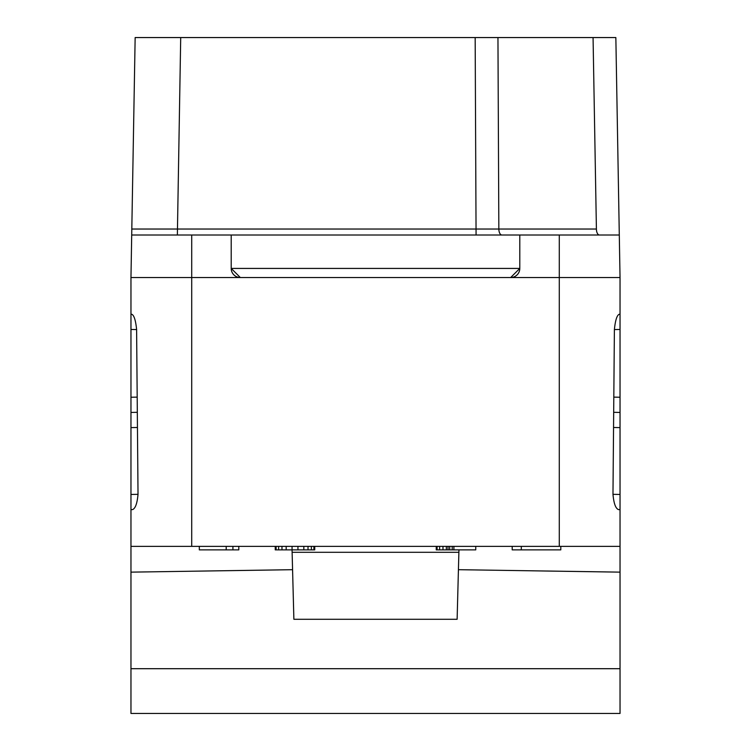 <?xml version="1.0" encoding="UTF-8"?>
<svg xmlns="http://www.w3.org/2000/svg" width="751" height="751" viewBox="0 0 751 751"><rect width="100%" height="100%" fill="white"/><g stroke="black" fill="none" stroke-linecap="round" stroke-linejoin="round"><path stroke-width="1.13" d="M130.965 314.275L131.829 314.293C134.091 315.317 135.687 320.414 136.607 329.558L130.965 329.464L130.965 277.532L240.32 277.532L231.205 268.426A9.115 9.115 -90 0 0 240.32 277.532L510.68 277.532A9.115 9.115 0 0 0 519.795 268.426L519.795 235.007L619.293 235.007L620.035 277.532L620.035 412.43L613.708 412.318L620.035 412.43L620.035 546.371L130.965 546.371L130.965 494.449L138.024 494.327C137.198 503.433 135.358 508.53 132.505 509.61L130.965 509.638M620.035 668.7L130.965 668.7L130.965 713.45L620.035 713.45L620.035 546.371M314.744 546.371L314.744 549.873L292.064 549.873L292.12 552.295L458.88 552.295L458.945 549.873L457.124 619.284L293.876 619.284L292.055 549.873L275.251 549.873L275.251 546.371M521.307 546.371L521.307 549.873L560.8 549.873L560.8 546.371L559.279 546.371L559.279 277.532L510.68 277.532A9.115 9.115 0 0 0 519.795 268.426L510.68 277.532M199.315 546.371L199.315 549.873L226.201 549.873L226.201 546.371M232.923 546.371L232.923 549.873L226.201 549.873M238.799 546.371L238.799 549.873L232.923 549.873M475.749 546.371L475.749 549.873L436.256 549.873L436.256 546.371M521.307 549.873L512.201 549.873L512.201 546.371M276.096 546.371L276.096 549.873M278.612 546.371L278.612 549.873M281.972 546.371L281.972 549.873M286.178 546.371L286.178 549.873M292.064 546.371L292.064 549.873M297.94 546.371L297.94 549.873M303.826 546.371L303.826 549.873M308.023 546.371L308.023 549.873M311.383 546.371L311.383 549.873M313.909 546.371L313.909 549.873M453.895 546.371L453.895 549.873M437.091 546.371L437.091 549.873M439.617 546.371L439.617 549.873M442.977 546.371L442.977 549.873M446.338 546.371L446.338 549.873M448.018 546.371L448.018 549.873M449.699 546.371L449.699 549.873M452.215 546.371L452.215 549.873M130.965 668.7L130.965 572.14L292.571 569.69M620.035 572.14L458.429 569.69M130.965 329.464L130.965 397.241L137.161 397.129M137.039 412.318L130.965 412.43L130.965 427.61L130.965 397.241M137.424 427.497L130.965 427.61L130.965 494.449M130.965 546.371L130.965 572.14M519.795 235.007L231.205 235.007L231.205 268.426L519.795 268.426M231.205 235.007L131.707 235.007L135.152 37.559L615.848 37.559L619.293 235.007L611.361 235.007M139.639 235.007L131.707 235.007L130.965 277.532L131.707 235.007M601.729 235.007L599.448 235.007A6.074 3.042 -90 0 1 596.407 229.036L498.842 229.036A6.074 3.042 -90 0 0 501.884 235.007M615.848 37.559L619.19 229.036M559.279 235.007L559.279 277.532L620.035 277.532L619.293 235.007M497.951 37.559L498.842 229.036L131.81 229.036L135.152 37.559M136.607 329.558L138.024 494.327M620.035 329.464L614.393 329.558C615.313 320.414 616.909 315.317 619.171 314.293L620.035 314.275L619.171 314.293M620.035 509.638L618.495 509.61C615.642 508.53 613.802 503.433 612.976 494.327L620.035 494.449M614.393 329.558L612.976 494.327M620.035 412.43L613.708 412.318M496.045 37.55L583.734 37.559M596.407 229.036L593.065 37.559L602.875 37.559M202.376 37.559L476.913 37.55M191.721 546.371L191.721 235.007M475.167 37.559L476.068 235.007M180.709 37.559L177.367 235.007M620.035 427.61L613.576 427.497M613.839 397.129L620.035 397.241"/></g></svg>
